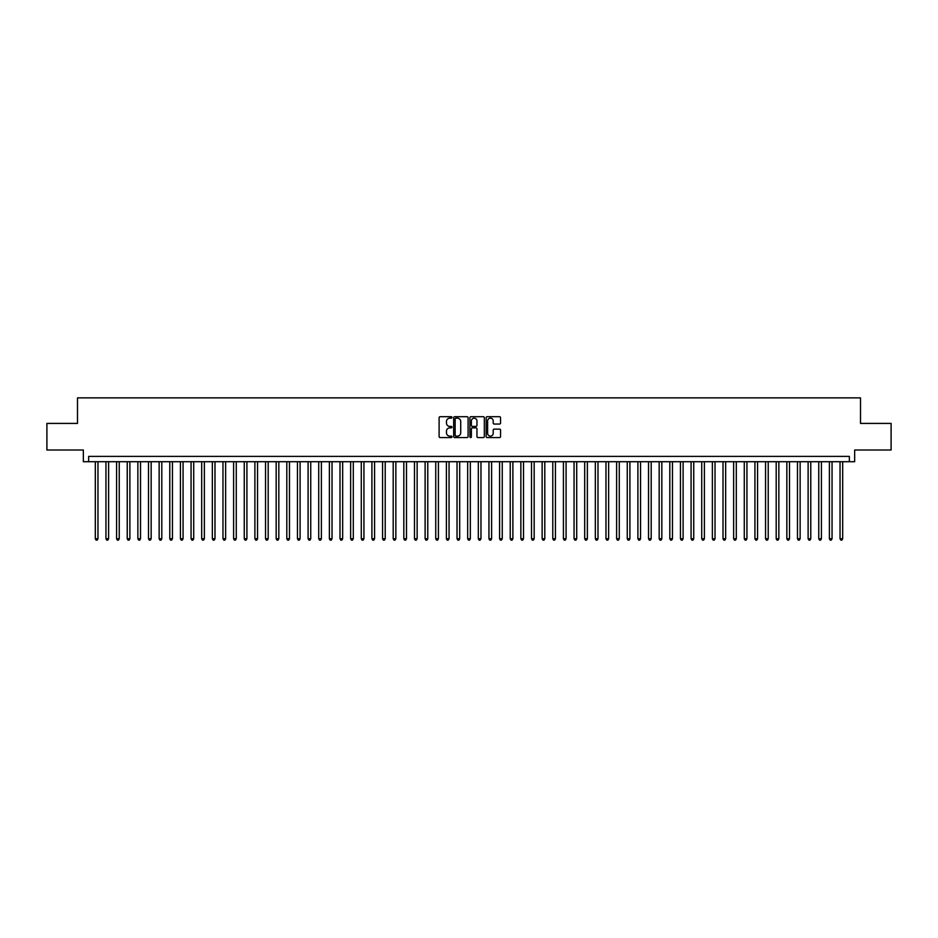<?xml version="1.0" encoding="UTF-8"?>
<svg xmlns="http://www.w3.org/2000/svg" width="938" height="938" viewBox="0 0 938 938"><rect width="100%" height="100%" fill="white"/><g stroke="black" fill="none" stroke-linecap="round" stroke-linejoin="round"><path stroke-width="1.41" d="M451.975 417.422A0.727 0.727 0 0 0 451.248 416.695L440.156 416.695A1.044 1.044 0 0 0 439.113 417.738L439.113 436.533A1.044 1.044 0 0 0 440.156 437.577L451.248 437.577A0.727 0.727 0 0 0 451.975 436.85A0.727 0.727 0 0 0 451.248 436.111L449.806 436.111A3.342 3.342 0 0 1 446.465 432.77L446.465 431.21A3.342 3.342 0 0 1 449.806 427.869L451.248 427.869A0.727 0.727 0 0 0 451.975 427.13A0.727 0.727 0 0 0 451.248 426.403L449.806 426.403A3.342 3.342 0 0 1 446.465 423.061L446.465 421.502A3.342 3.342 0 0 1 449.806 418.16L451.248 418.16A0.727 0.727 0 0 0 451.975 417.422M499.52 424.058A1.044 1.044 0 0 0 500.564 423.015L500.564 417.738A1.044 1.044 0 0 0 499.52 416.695L487.197 416.695A1.044 1.044 0 0 0 486.154 417.738L486.154 436.533A1.044 1.044 0 0 0 487.197 437.577L499.52 437.577A1.044 1.044 0 0 0 500.564 436.533L500.564 430.167A1.044 1.044 0 0 0 499.52 429.123L494.244 429.123A1.044 1.044 0 0 0 493.2 430.167L493.2 433.321A2.791 2.791 0 0 1 490.41 436.111A2.791 2.791 0 0 1 487.619 433.321L487.619 420.951A2.791 2.791 0 0 1 490.41 418.16A2.791 2.791 0 0 1 493.2 420.951L493.2 423.015A1.044 1.044 0 0 0 494.244 424.058L499.52 424.058M849.347 461.707L854.659 461.707L854.659 450.006L891.1 450.006L891.1 423.413L860.509 423.413L860.509 397.876L77.491 397.876L77.491 423.413L46.9 423.413L46.9 450.006L83.341 450.006L83.341 461.707L849.347 461.707L849.347 456.396L88.653 456.396L88.653 461.707M468.085 417.738A1.044 1.044 0 0 0 467.042 416.695L454.719 416.695A1.044 1.044 0 0 0 453.675 417.738L453.675 436.533A1.044 1.044 0 0 0 454.719 437.577L467.042 437.577A1.044 1.044 0 0 0 468.085 436.533L468.085 417.738M470.958 416.695L483.281 416.695A1.044 1.044 0 0 1 484.325 417.738L484.325 436.533A1.044 1.044 0 0 1 483.281 437.577L478.005 437.577A1.044 1.044 0 0 1 476.961 436.533L476.961 428.912A1.044 1.044 0 0 0 475.918 427.869L472.424 427.869A1.044 1.044 0 0 0 471.38 428.912L471.38 436.85A0.727 0.727 0 0 1 470.642 437.577A0.727 0.727 0 0 1 469.915 436.85L469.915 417.738A1.044 1.044 0 0 1 470.958 416.695M455.868 418.16A0.727 0.727 0 0 0 455.141 418.887L455.141 435.384A0.727 0.727 0 0 0 455.868 436.111L457.381 436.111A3.342 3.342 0 0 0 460.722 432.77L460.722 421.502A3.342 3.342 0 0 0 457.381 418.16L455.868 418.16M476.961 420.998A2.791 2.791 0 0 0 474.171 418.207A2.791 2.791 0 0 0 471.38 420.998L471.38 425.36A1.044 1.044 0 0 0 472.424 426.403L475.918 426.403A1.044 1.044 0 0 0 476.961 425.36L476.961 420.998M95.313 461.707L95.313 538.74L97.962 538.74L97.962 461.707M97.962 538.74L97.165 540.124L96.11 540.124L95.313 538.74M105.947 461.707L105.947 538.74L108.609 538.74L108.609 461.707M108.609 538.74L107.811 540.124L106.744 540.124L105.947 538.74M116.582 461.707L116.582 538.74L119.243 538.74L119.243 461.707M119.243 538.74L118.446 540.124L117.379 540.124L116.582 538.74M127.228 461.707L127.228 538.74L129.89 538.74L129.89 461.707M129.89 538.74L129.081 540.124L128.025 540.124L127.228 538.74M137.863 461.707L137.863 538.74L140.524 538.74L140.524 461.707M140.524 538.74L139.727 540.124L138.66 540.124L137.863 538.74M148.497 461.707L148.497 538.74L151.159 538.74L151.159 461.707M151.159 538.74L150.361 540.124L149.294 540.124L148.497 538.74M159.143 461.707L159.143 538.74L161.805 538.74L161.805 461.707M161.805 538.74L161.008 540.124L159.941 540.124L159.143 538.74M169.778 461.707L169.778 538.74L172.44 538.74L172.44 461.707M172.44 538.74L171.642 540.124L170.575 540.124L169.778 538.74M180.424 461.707L180.424 538.74L183.074 538.74L183.074 461.707M183.074 538.74L182.277 540.124L181.222 540.124L180.424 538.74M191.059 461.707L191.059 538.74L193.72 538.74L193.72 461.707M193.72 538.74L192.923 540.124L191.856 540.124L191.059 538.74M201.693 461.707L201.693 538.74L204.355 538.74L204.355 461.707M204.355 538.74L203.558 540.124L202.491 540.124L201.693 538.74M212.34 461.707L212.34 538.74L214.99 538.74L214.99 461.707M214.99 538.74L214.192 540.124L213.137 540.124L212.34 538.74M222.974 461.707L222.974 538.74L225.636 538.74L225.636 461.707M225.636 538.74L224.839 540.124L223.772 540.124L222.974 538.74M233.609 461.707L233.609 538.74L236.27 538.74L236.27 461.707M236.27 538.74L235.473 540.124L234.406 540.124L233.609 538.74M244.255 461.707L244.255 538.74L246.917 538.74L246.917 461.707M246.917 538.74L246.119 540.124L245.053 540.124L244.255 538.74M254.89 461.707L254.89 538.74L257.551 538.74L257.551 461.707M257.551 538.74L256.754 540.124L255.687 540.124L254.89 538.74M265.536 461.707L265.536 538.74L268.186 538.74L268.186 461.707M268.186 538.74L267.389 540.124L266.333 540.124L265.536 538.74M276.171 461.707L276.171 538.74L278.832 538.74L278.832 461.707M278.832 538.74L278.035 540.124L276.968 540.124L276.171 538.74M286.805 461.707L286.805 538.74L289.467 538.74L289.467 461.707M289.467 538.74L288.67 540.124L287.603 540.124L286.805 538.74M297.452 461.707L297.452 538.74L300.101 538.74L300.101 461.707M300.101 538.74L299.304 540.124L298.249 540.124L297.452 538.74M308.086 461.707L308.086 538.74L310.748 538.74L310.748 461.707M310.748 538.74L309.95 540.124L308.883 540.124L308.086 538.74M318.721 461.707L318.721 538.74L321.382 538.74L321.382 461.707M321.382 538.74L320.585 540.124L319.518 540.124L318.721 538.74M329.367 461.707L329.367 538.74L332.029 538.74L332.029 461.707M332.029 538.74L331.231 540.124L330.164 540.124L329.367 538.74M340.002 461.707L340.002 538.74L342.663 538.74L342.663 461.707M342.663 538.74L341.866 540.124L340.799 540.124L340.002 538.74M350.636 461.707L350.636 538.74L353.298 538.74L353.298 461.707M353.298 538.74L352.5 540.124L351.445 540.124L350.636 538.74M361.282 461.707L361.282 538.74L363.944 538.74L363.944 461.707M363.944 538.74L363.147 540.124L362.08 540.124L361.282 538.74M371.917 461.707L371.917 538.74L374.579 538.74L374.579 461.707M374.579 538.74L373.781 540.124L372.714 540.124L371.917 538.74M382.563 461.707L382.563 538.74L385.213 538.74L385.213 461.707M385.213 538.74L384.416 540.124L383.361 540.124L382.563 538.74M393.198 461.707L393.198 538.74L395.859 538.74L395.859 461.707M395.859 538.74L395.062 540.124L393.995 540.124L393.198 538.74M403.832 461.707L403.832 538.74L406.494 538.74L406.494 461.707M406.494 538.74L405.697 540.124L404.63 540.124L403.832 538.74M414.479 461.707L414.479 538.74L417.14 538.74L417.14 461.707M417.14 538.74L416.343 540.124L415.276 540.124L414.479 538.74M425.113 461.707L425.113 538.74L427.775 538.74L427.775 461.707M427.775 538.74L426.978 540.124L425.911 540.124L425.113 538.74M435.748 461.707L435.748 538.74L438.409 538.74L438.409 461.707M438.409 538.74L437.612 540.124L436.557 540.124L435.748 538.74M446.394 461.707L446.394 538.74L449.056 538.74L449.056 461.707M449.056 538.74L448.258 540.124L447.192 540.124L446.394 538.74M457.029 461.707L457.029 538.74L459.69 538.74L459.69 461.707M459.69 538.74L458.893 540.124L457.826 540.124L457.029 538.74M467.675 461.707L467.675 538.74L470.325 538.74L470.325 461.707M470.325 538.74L469.528 540.124L468.472 540.124L467.675 538.74M478.31 461.707L478.31 538.74L480.971 538.74L480.971 461.707M480.971 538.74L480.174 540.124L479.107 540.124L478.31 538.74M488.944 461.707L488.944 538.74L491.606 538.74L491.606 461.707M491.606 538.74L490.809 540.124L489.742 540.124L488.944 538.74M499.591 461.707L499.591 538.74L502.252 538.74L502.252 461.707M502.252 538.74L501.443 540.124L500.388 540.124L499.591 538.74M510.225 461.707L510.225 538.74L512.887 538.74L512.887 461.707M512.887 538.74L512.089 540.124L511.022 540.124L510.225 538.74M520.86 461.707L520.86 538.74L523.521 538.74L523.521 461.707M523.521 538.74L522.724 540.124L521.657 540.124L520.86 538.74M531.506 461.707L531.506 538.74L534.168 538.74L534.168 461.707M534.168 538.74L533.37 540.124L532.303 540.124L531.506 538.74M542.141 461.707L542.141 538.74L544.802 538.74L544.802 461.707M544.802 538.74L544.005 540.124L542.938 540.124L542.141 538.74M552.787 461.707L552.787 538.74L555.437 538.74L555.437 461.707M555.437 538.74L554.639 540.124L553.584 540.124L552.787 538.74M563.421 461.707L563.421 538.74L566.083 538.74L566.083 461.707M566.083 538.74L565.286 540.124L564.219 540.124L563.421 538.74M574.056 461.707L574.056 538.74L576.718 538.74L576.718 461.707M576.718 538.74L575.92 540.124L574.853 540.124L574.056 538.74M584.702 461.707L584.702 538.74L587.364 538.74L587.364 461.707M587.364 538.74L586.555 540.124L585.5 540.124L584.702 538.74M595.337 461.707L595.337 538.74L597.998 538.74L597.998 461.707M597.998 538.74L597.201 540.124L596.134 540.124L595.337 538.74M605.971 461.707L605.971 538.74L608.633 538.74L608.633 461.707M608.633 538.74L607.836 540.124L606.769 540.124L605.971 538.74M616.618 461.707L616.618 538.74L619.279 538.74L619.279 461.707M619.279 538.74L618.482 540.124L617.415 540.124L616.618 538.74M627.252 461.707L627.252 538.74L629.914 538.74L629.914 461.707M629.914 538.74L629.117 540.124L628.05 540.124L627.252 538.74M637.899 461.707L637.899 538.74L640.548 538.74L640.548 461.707M640.548 538.74L639.751 540.124L638.696 540.124L637.899 538.74M648.533 461.707L648.533 538.74L651.195 538.74L651.195 461.707M651.195 538.74L650.397 540.124L649.331 540.124L648.533 538.74M659.168 461.707L659.168 538.74L661.829 538.74L661.829 461.707M661.829 538.74L661.032 540.124L659.965 540.124L659.168 538.74M669.814 461.707L669.814 538.74L672.464 538.74L672.464 461.707M672.464 538.74L671.667 540.124L670.611 540.124L669.814 538.74M680.449 461.707L680.449 538.74L683.11 538.74L683.11 461.707M683.11 538.74L682.313 540.124L681.246 540.124L680.449 538.74M691.083 461.707L691.083 538.74L693.745 538.74L693.745 461.707M693.745 538.74L692.948 540.124L691.881 540.124L691.083 538.74M701.73 461.707L701.73 538.74L704.391 538.74L704.391 461.707M704.391 538.74L703.594 540.124L702.527 540.124L701.73 538.74M712.364 461.707L712.364 538.74L715.026 538.74L715.026 461.707M715.026 538.74L714.228 540.124L713.161 540.124L712.364 538.74M723.01 461.707L723.01 538.74L725.66 538.74L725.66 461.707M725.66 538.74L724.863 540.124L723.808 540.124L723.01 538.74M733.645 461.707L733.645 538.74L736.307 538.74L736.307 461.707M736.307 538.74L735.509 540.124L734.442 540.124L733.645 538.74M744.28 461.707L744.28 538.74L746.941 538.74L746.941 461.707M746.941 538.74L746.144 540.124L745.077 540.124L744.28 538.74M754.926 461.707L754.926 538.74L757.576 538.74L757.576 461.707M757.576 538.74L756.778 540.124L755.723 540.124L754.926 538.74M765.56 461.707L765.56 538.74L768.222 538.74L768.222 461.707M768.222 538.74L767.425 540.124L766.358 540.124L765.56 538.74M776.195 461.707L776.195 538.74L778.857 538.74L778.857 461.707M778.857 538.74L778.059 540.124L776.992 540.124L776.195 538.74M786.841 461.707L786.841 538.74L789.503 538.74L789.503 461.707M789.503 538.74L788.706 540.124L787.639 540.124L786.841 538.74M797.476 461.707L797.476 538.74L800.137 538.74L800.137 461.707M800.137 538.74L799.34 540.124L798.273 540.124L797.476 538.74M808.11 461.707L808.11 538.74L810.772 538.74L810.772 461.707M810.772 538.74L809.975 540.124L808.919 540.124L808.11 538.74M818.757 461.707L818.757 538.74L821.418 538.74L821.418 461.707M821.418 538.74L820.621 540.124L819.554 540.124L818.757 538.74M829.391 461.707L829.391 538.74L832.053 538.74L832.053 461.707M832.053 538.74L831.256 540.124L830.189 540.124L829.391 538.74M840.038 461.707L840.038 538.74L842.687 538.74L842.687 461.707M842.687 538.74L841.89 540.124L840.835 540.124L840.038 538.74"/></g></svg>
